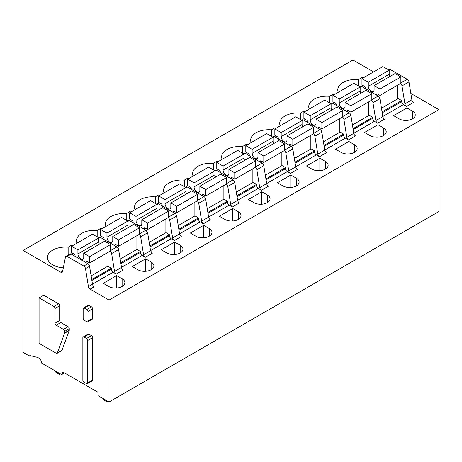 <?xml version="1.0" encoding="UTF-8"?>
<svg xmlns="http://www.w3.org/2000/svg" width="462" height="462" viewBox="0 0 462 462"><rect width="100%" height="100%" fill="white"/><g stroke="black" fill="none" stroke-linecap="round" stroke-linejoin="round"><path stroke-width="0.69" d="M87.676 340.5L87.676 382.952A1.646 0.947 60 0 1 87.335 383.703A1.646 0.947 60 0 1 86.515 383.622L84.02 382.178A1.646 0.947 60 0 1 82.854 380.168L82.854 337.722A1.646 0.947 60 0 1 83.195 336.965A1.646 0.947 60 0 1 84.02 337.046L86.515 338.49A1.646 0.947 60 0 1 87.676 340.5L92.614 337.653L92.614 380.099A1.646 0.947 60 0 1 92.273 380.85L87.335 383.703M61.96 374.416A1.646 0.947 60 0 0 62.301 373.66L62.301 372.99A1.646 0.947 60 0 1 62.641 372.239A1.646 0.947 60 0 1 63.461 372.32L98.013 392.273L98.013 395.622L109.049 401.992L109.049 300.069L90.119 289.137A2.466 1.421 60 0 1 88.409 286.55L85.499 268.63A2.466 1.421 60 0 0 83.789 266.037L67.169 256.445A2.466 1.421 60 0 0 65.939 256.323A2.466 1.421 60 0 0 65.465 257.063L62.555 271.621A2.466 1.421 60 0 1 62.081 272.361A2.466 1.421 60 0 1 60.845 272.239L23.1 250.444L23.1 352.373L29.776 356.225L29.776 355.555L37.618 357.403L40.523 359.078L41.684 363.103L61.14 374.33A1.646 0.947 60 0 0 61.96 374.416L64.524 372.932M83.195 336.965L88.132 334.118A1.646 0.947 60 0 1 88.952 334.199L91.453 335.643A1.646 0.947 60 0 1 92.614 337.653M55.042 323.204A1.646 0.947 60 0 0 56.202 325.213L60.845 322.534L68.105 326.721A1.646 0.947 60 0 1 69.265 328.736L69.265 330.18A1.646 0.953 60 0 1 69.202 330.59L61.983 350.317A1.64 0.947 60 0 1 61.706 350.664L57.063 353.349A1.64 0.947 60 0 1 56.243 353.268L39.068 343.353L39.068 297.886L53.881 306.439A1.646 0.947 60 0 1 55.042 308.449L55.042 323.204L59.685 320.518L59.685 305.769A1.646 0.947 60 0 0 58.524 303.753L43.717 295.206L39.068 297.886M60.845 322.534A1.646 0.947 60 0 1 59.685 320.518M83.489 307.963L88.132 305.284A1.646 0.947 60 0 1 88.952 305.365L91.453 306.808A1.646 0.947 60 0 1 92.614 308.818L92.614 318.405A1.646 0.947 60 0 1 92.273 319.161L87.624 321.841A1.646 0.947 60 0 1 86.804 321.76L84.309 320.316A1.646 0.947 60 0 1 83.148 318.306L83.148 308.72A1.646 0.947 60 0 1 83.489 307.963A1.646 0.947 60 0 1 84.309 308.044L86.804 309.488A1.646 0.947 60 0 1 87.965 311.503L92.614 308.818M109.049 300.069L438.9 109.627L438.9 211.556L109.049 401.992M438.9 109.627L410.839 93.428M373.567 71.91L352.951 60.008L23.1 250.444M382.825 116.488L403.447 104.579L406.612 106.41A2.466 1.421 60 0 1 404.908 103.823L401.992 85.903L408.962 81.878A2.466 1.421 -120 0 0 407.253 79.291L390.638 69.693A2.466 1.421 -120 0 0 389.402 69.571L388.756 69.947M353.788 133.252L374.411 121.344L377.575 123.175A2.466 1.421 60 0 1 375.872 120.588L372.955 102.662L379.926 98.643A2.466 1.421 -120 0 0 378.222 96.05L361.602 86.458A2.466 1.421 -120 0 0 360.366 86.336L359.719 86.712M324.751 150.017L345.374 138.109L348.539 139.94A2.466 1.421 60 0 1 346.835 137.347L343.919 119.427L350.889 115.408A2.466 1.421 -120 0 0 349.185 112.815L332.565 103.222A2.466 1.421 -120 0 0 331.329 103.101L330.682 103.476M295.715 166.782L316.337 154.874L319.502 156.699A2.466 1.421 60 0 1 317.798 154.112L314.882 136.192L321.852 132.167A2.466 1.421 -120 0 0 320.149 129.579L303.528 119.987A2.466 1.421 -120 0 0 302.298 119.86L301.646 120.241M266.678 183.541L287.3 171.639L290.465 173.464A2.466 1.421 60 0 1 288.762 170.876L285.845 152.957L292.816 148.931A2.466 1.421 -120 0 0 291.112 146.344L274.492 136.746A2.466 1.421 -120 0 0 273.261 136.625L272.609 137M237.647 200.306L258.264 188.404L261.428 190.228A2.466 1.421 60 0 1 259.725 187.641L256.814 169.721L263.779 165.696A2.466 1.421 -120 0 0 262.075 163.109L245.455 153.511A2.466 1.421 -120 0 0 244.225 153.39L243.572 153.765M208.61 217.071L229.227 205.168L232.392 206.993A2.466 1.421 60 0 1 230.688 204.406L227.778 186.486L234.742 182.461A2.466 1.421 -120 0 0 233.039 179.874L216.418 170.276A2.466 1.421 -120 0 0 215.188 170.155L214.535 170.53M179.574 233.836L200.19 221.927L203.355 223.758A2.466 1.421 60 0 1 201.651 221.171L198.741 203.251L205.706 199.226A2.466 1.421 -120 0 0 204.002 196.633L187.381 187.041A2.466 1.421 -120 0 0 186.151 186.919L185.499 187.295M150.537 250.6L171.154 238.692L174.324 240.523A2.466 1.421 60 0 1 172.615 237.936L169.704 220.01L176.669 215.991A2.466 1.421 -120 0 0 174.965 213.398L158.345 203.806A2.466 1.421 -120 0 0 157.115 203.684L156.462 204.06M121.5 267.365L142.117 255.457L145.287 257.288A2.466 1.421 60 0 1 143.578 254.695L140.667 236.775L147.638 232.756L145.928 230.163L129.308 220.57L127.425 220.824M92.464 284.124L113.086 272.222L116.251 274.047A2.466 1.421 60 0 1 114.541 271.46L111.631 253.54A2.466 1.421 60 0 0 110.187 251.126M108.755 286.486A9.442 5.452 0 0 0 119.052 287.67A9.442 5.452 0 0 0 124.879 282.634A9.442 5.452 0 0 0 122.112 278.777L116.597 275.589L103.24 283.304L108.755 286.486M71.824 246.119L71.824 245.045L68.151 247.17A18.07 10.43 0 0 0 47.424 257.484A18.07 10.43 0 0 0 52.714 264.865A18.07 10.43 0 0 0 63.311 267.839M71.824 245.045L72.753 245.582M137.792 269.721A9.442 5.452 0 0 0 148.088 270.905A9.442 5.452 0 0 0 153.915 265.869A9.442 5.452 0 0 0 151.149 262.012L145.634 258.83L132.276 266.539L137.792 269.721M100.86 229.354L100.86 228.286L97.187 230.405A18.07 10.43 0 0 0 76.461 240.725A18.07 10.43 0 0 0 76.958 243.156M100.86 228.286L101.79 228.817M166.828 252.962A9.442 5.452 0 0 0 177.125 254.14A9.442 5.452 0 0 0 182.952 249.105A9.442 5.452 0 0 0 180.186 245.247L174.671 242.065L161.313 249.775L166.828 252.962M129.897 212.589L129.897 211.521L126.224 213.64A18.07 10.43 0 0 0 105.498 223.96A18.07 10.43 0 0 0 105.994 226.392M129.897 211.521L130.827 212.058M195.865 236.198A9.442 5.452 0 0 0 206.156 237.376A9.442 5.452 0 0 0 211.989 232.34A9.442 5.452 0 0 0 209.222 228.482L203.707 225.3L190.35 233.01L195.865 236.198M158.934 195.83L158.934 194.756L155.261 196.876A18.07 10.43 0 0 0 134.534 207.195A18.07 10.43 0 0 0 135.031 209.627M158.934 194.756L159.864 195.293M224.902 219.433A9.442 5.452 0 0 0 235.193 220.617A9.442 5.452 0 0 0 241.025 215.575A9.442 5.452 0 0 0 238.259 211.723L232.744 208.535L219.386 216.245L224.902 219.433M187.97 179.065L187.97 177.991L184.298 180.111A18.07 10.43 0 0 0 163.571 190.431A18.07 10.43 0 0 0 164.068 192.862M187.97 177.991L188.894 178.528M253.938 202.668A9.442 5.452 0 0 0 264.229 203.852A9.442 5.452 0 0 0 270.062 198.81A9.442 5.452 0 0 0 267.296 194.958L261.781 191.77L248.423 199.486L253.938 202.668M217.007 162.301L217.007 161.226L213.328 163.346A18.07 10.43 0 0 0 192.608 173.666A18.07 10.43 0 0 0 193.104 176.097M217.007 161.226L217.931 161.764M282.975 185.903A9.442 5.452 0 0 0 293.266 187.087A9.442 5.452 0 0 0 299.099 182.051A9.442 5.452 0 0 0 296.333 178.193L290.817 175.006L277.46 182.721L282.975 185.903M246.038 145.536L246.038 144.462L242.365 146.587A18.07 10.43 0 0 0 221.645 156.901A18.07 10.43 0 0 0 222.141 159.332M246.038 144.462L246.968 144.999M312.012 169.138A9.442 5.452 0 0 0 322.303 170.322A9.442 5.452 0 0 0 328.136 165.286A9.442 5.452 0 0 0 325.369 161.429L319.848 158.247L306.497 165.956L312.012 169.138M275.075 128.771L275.075 127.703L271.402 129.822A18.07 10.43 0 0 0 250.681 140.136A18.07 10.43 0 0 0 251.178 142.573M275.075 127.703L276.005 128.234M341.048 152.379A9.442 5.452 0 0 0 351.339 153.557A9.442 5.452 0 0 0 357.172 148.521A9.442 5.452 0 0 0 354.406 144.664L348.885 141.482L335.533 149.191L341.048 152.379M304.112 112.006L304.112 110.938L300.439 113.057A18.07 10.43 0 0 0 279.718 123.377A18.07 10.43 0 0 0 280.215 125.808M304.112 110.938L305.041 111.475M370.085 135.614A9.442 5.452 0 0 0 380.376 136.792A9.442 5.452 0 0 0 386.209 131.757A9.442 5.452 0 0 0 383.443 127.899L377.922 124.717L364.564 132.427L370.085 135.614M333.148 95.247L333.148 94.173L329.475 96.292A18.07 10.43 0 0 0 308.755 106.612A18.07 10.43 0 0 0 309.251 109.044M333.148 94.173L334.078 94.71M399.122 118.85A9.442 5.452 0 0 0 409.413 120.028A9.442 5.452 0 0 0 415.246 114.992A9.442 5.452 0 0 0 412.479 111.134L406.958 107.952L393.601 115.662L399.122 118.85M362.185 78.482L362.185 77.408L358.512 79.528A18.07 10.43 0 0 0 337.786 89.847A18.07 10.43 0 0 0 338.288 92.279M362.185 77.408L363.115 77.945M90.119 289.137L94.179 286.792A2.466 1.421 60 0 1 92.475 284.199L89.564 266.279A2.466 1.421 60 0 0 87.855 263.692L71.235 254.094A2.466 1.421 60 0 0 70.005 253.973L65.939 256.323M30.602 355.752L29.776 356.225M56.202 325.213L63.461 329.406A1.646 0.947 60 0 1 64.622 331.416L64.622 332.865A1.646 0.953 60 0 1 64.559 333.269L57.34 352.997A1.64 0.947 60 0 1 57.063 353.349M87.624 321.841A1.646 0.947 60 0 0 87.965 321.09L87.965 311.503M113.086 272.222A2.466 1.421 60 0 1 111.342 269.202L111.342 268.197L91.713 279.527M91.118 275.849L107.86 266.187L111.342 268.197M114.541 271.46L121.512 267.44L118.601 249.515A2.466 1.421 -120 0 0 116.892 246.927L100.271 237.335A2.466 1.421 -120 0 0 99.041 237.208L98.389 237.589M121.512 267.44A2.466 1.421 -120 0 0 123.215 270.027L116.251 274.047M120.155 259.09L136.891 249.422L140.379 251.432L140.379 252.443A2.466 1.421 60 0 0 142.117 255.457M139.224 234.361A2.466 1.421 60 0 1 140.667 236.775M145.287 257.288L152.252 253.263L150.548 250.675L147.638 232.756M149.191 242.325L165.927 232.657L169.415 234.673L169.415 235.678A2.466 1.421 60 0 0 171.154 238.692M168.26 217.602A2.466 1.421 60 0 1 169.704 220.01M172.615 237.936L179.585 233.911L176.669 215.991M179.585 233.911A2.466 1.421 -120 0 0 181.289 236.498L174.324 240.523M178.228 225.56L194.964 215.893L198.452 217.908L198.452 218.913A2.466 1.421 60 0 0 200.19 221.927M197.297 200.837A2.466 1.421 60 0 1 198.741 203.251M201.651 221.171L208.622 217.146L205.706 199.226M208.622 217.146A2.466 1.421 -120 0 0 210.326 219.733L203.355 223.758M207.265 208.795L224.001 199.134L227.489 201.143L227.489 202.148A2.466 1.421 60 0 0 229.227 205.168M226.334 184.072A2.466 1.421 60 0 1 227.778 186.486M230.688 204.406L237.659 200.381L234.742 182.461M237.659 200.381A2.466 1.421 -120 0 0 239.362 202.968L232.392 206.993M236.301 192.03L253.037 182.369L256.526 184.378L256.526 185.383A2.466 1.421 60 0 0 258.264 188.404M255.37 167.308A2.466 1.421 60 0 1 256.814 169.721M259.725 187.641L266.695 183.616L263.779 165.696M266.695 183.616A2.466 1.421 -120 0 0 268.399 186.203L261.428 190.228M265.338 175.265L282.074 165.604L285.556 167.614L285.556 168.618A2.466 1.421 60 0 0 287.3 171.639M284.407 150.543A2.466 1.421 60 0 1 285.845 152.957M288.762 170.876L295.732 166.851L292.816 148.931M295.732 166.851A2.466 1.421 -120 0 0 297.436 169.444L290.465 173.464M294.375 158.501L311.111 148.839L314.593 150.849L314.593 151.859A2.466 1.421 60 0 0 316.337 154.874M313.444 133.778A2.466 1.421 60 0 1 314.882 136.192M317.798 154.112L324.763 150.092L321.852 132.167M324.763 150.092A2.466 1.421 -120 0 0 326.472 152.679L319.502 156.699M323.406 141.742L340.147 132.074L343.63 134.084L343.63 135.095A2.466 1.421 60 0 0 345.374 138.109M342.481 117.013A2.466 1.421 60 0 1 343.919 119.427M346.835 137.347L353.8 133.327L350.889 115.408M353.8 133.327A2.466 1.421 -120 0 0 355.509 135.915L348.539 139.94M352.442 124.977L369.184 115.309L372.667 117.325L372.667 118.33A2.466 1.421 60 0 0 374.411 121.344M371.517 100.254A2.466 1.421 60 0 1 372.955 102.662M375.872 120.588L382.836 116.563L379.926 98.643M382.836 116.563A2.466 1.421 -120 0 0 384.546 119.15L377.575 123.175M381.479 108.212L398.221 98.545L401.703 100.56L401.703 101.565A2.466 1.421 60 0 0 403.447 104.579M400.554 83.489A2.466 1.421 60 0 1 401.992 85.903M404.908 103.823L411.873 99.798L408.962 81.878M411.873 99.798A2.466 1.421 -120 0 0 413.582 102.385L406.612 106.41M116.597 288.045L116.597 275.589M68.151 255.047L68.151 247.17M71.824 254.435L71.824 252.76M145.634 271.281L145.634 258.83M97.187 236.891L97.187 230.405M100.86 237.67L100.86 235.995M174.671 254.516L174.671 242.065M126.224 220.126L126.224 213.64M129.897 220.905L129.897 219.231M203.707 237.751L203.707 225.3M155.261 203.361L155.261 196.876M158.934 204.14L158.934 202.466M232.744 220.986L232.744 208.535M184.298 186.602L184.298 180.111M187.97 187.381L187.97 185.701M261.781 204.221L261.781 191.77M213.328 169.837L213.328 163.346M217.007 170.617L217.007 168.936M290.817 187.462L290.817 175.006M242.365 153.072L242.365 146.587M246.038 153.852L246.038 152.177M319.848 170.697L319.848 158.247M271.402 136.307L271.402 129.822M275.075 137.087L275.075 135.412M348.885 153.933L348.885 141.482M300.439 119.543L300.439 113.057M304.112 120.322L304.112 118.647M377.922 137.168L377.922 124.717M329.475 102.778L329.475 96.292M333.148 103.557L333.148 101.883M406.958 120.403L406.958 107.952M358.512 86.013L358.512 79.528M362.185 86.798L362.185 85.118M140.379 251.432L120.749 262.762M169.415 234.673L149.786 246.003M198.452 217.908L178.823 229.239M227.489 201.143L207.86 212.474M256.526 184.378L236.896 195.709M285.556 167.614L265.933 178.944M314.593 150.849L294.97 162.179M343.63 134.084L324.006 145.42M372.667 117.325L353.043 128.655M401.703 100.56L382.08 111.891M376.472 95.045L376.472 94.375A1.23 0.71 60 0 1 376.726 93.809A1.23 0.71 60 0 1 377.344 93.873L379.955 95.38L379.955 89.01L374.093 85.62L374.093 89.507A4.106 2.374 60 0 1 373.244 91.528A4.106 2.374 60 0 1 370.131 90.483A4.106 2.374 60 0 1 368.283 86.429A4.106 2.374 60 0 1 368.283 86.29L368.283 82.271L361.954 78.615L361.954 84.985L364.564 86.492A1.23 0.71 60 0 1 365.436 88.005L365.436 88.675M374.093 85.62L394.998 73.55L400.86 76.94L400.86 83.31L379.955 95.38M397.378 99.035L397.378 85.32M389.772 76.571A4.106 2.374 60 0 1 389.195 74.359A4.106 2.374 60 0 1 389.189 74.22L389.189 70.201L382.859 66.545L361.954 78.615M400.86 76.94L379.955 89.01M389.189 70.201L368.283 82.271M347.436 111.81L347.436 111.134A1.23 0.71 60 0 1 347.69 110.574A1.23 0.71 60 0 1 348.308 110.632L350.918 112.145L350.918 105.775L345.056 102.385L345.056 106.272A4.106 2.374 60 0 1 344.207 108.287A4.106 2.374 60 0 1 341.095 107.248A4.106 2.374 60 0 1 339.252 103.193A4.106 2.374 60 0 1 339.247 103.055L339.247 99.035L332.917 95.38L332.917 101.75L335.528 103.257A1.23 0.71 60 0 1 336.4 104.764L336.4 105.434M345.056 102.385L365.962 90.315L371.823 93.699L371.823 100.075L350.918 112.145M368.341 115.795L368.341 102.085M360.735 93.336A4.106 2.374 60 0 1 360.158 91.124A4.106 2.374 60 0 1 360.152 90.985L360.152 86.966L353.823 83.31L332.917 95.38M371.823 93.699L350.918 105.775M360.152 86.966L339.247 99.035M318.399 128.569L318.399 127.899A1.23 0.71 60 0 1 318.653 127.339A1.23 0.71 60 0 1 319.271 127.397L321.881 128.904L321.881 122.534L316.02 119.15L316.02 123.036A4.106 2.374 60 0 1 315.171 125.052A4.106 2.374 60 0 1 312.058 124.012A4.106 2.374 60 0 1 310.216 119.958A4.106 2.374 60 0 1 310.21 119.82L310.21 115.795L303.881 112.145L303.881 118.515L306.497 120.022A1.23 0.71 60 0 1 307.363 121.529L307.363 122.199M316.02 119.15L336.925 107.08L342.792 110.464L342.792 116.834L321.881 128.904M339.304 132.559L339.304 118.85M331.699 110.095A4.106 2.374 60 0 1 331.121 107.889A4.106 2.374 60 0 1 331.115 107.75L331.115 103.725L324.786 100.075L303.881 112.145M342.792 110.464L321.881 122.534M331.115 103.725L310.21 115.795M289.362 145.334L289.362 144.664A1.23 0.71 60 0 1 289.616 144.104A1.23 0.71 60 0 1 290.234 144.161L292.844 145.669L292.844 139.299L286.983 135.915L286.983 139.801A4.106 2.374 60 0 1 286.134 141.817A4.106 2.374 60 0 1 283.021 140.771A4.106 2.374 60 0 1 281.179 136.723A4.106 2.374 60 0 1 281.173 136.585L281.173 132.559L274.844 128.904L274.844 135.279L277.46 136.787A1.23 0.71 60 0 1 278.332 138.294L278.332 138.964M286.983 135.915L307.888 123.845L313.756 127.229L313.756 133.599L292.844 145.669M310.268 149.324L310.268 135.614M302.662 126.859A4.106 2.374 60 0 1 302.084 124.653A4.106 2.374 60 0 1 302.079 124.515L302.079 120.49L295.749 116.834L274.844 128.904M313.756 127.229L292.844 139.299M302.079 120.49L281.173 132.559M260.325 162.098L260.325 161.429A1.23 0.71 60 0 1 260.58 160.863A1.23 0.71 60 0 1 261.197 160.926L263.814 162.433L263.814 156.064L257.946 152.679L257.946 156.566A4.106 2.374 60 0 1 257.097 158.582A4.106 2.374 60 0 1 253.985 157.536A4.106 2.374 60 0 1 252.142 153.482A4.106 2.374 60 0 1 252.137 153.349L252.137 149.324L245.807 145.669L245.807 152.038L248.423 153.551A1.23 0.71 60 0 1 249.295 155.059L249.295 155.729M257.946 152.679L278.852 140.61L284.719 143.994L284.719 150.364L263.814 162.433M281.231 166.089L281.231 152.373M273.625 143.624A4.106 2.374 60 0 1 273.048 141.412A4.106 2.374 60 0 1 273.042 141.28L273.042 137.254L266.713 133.599L245.807 145.669M284.719 143.994L263.814 156.064M273.042 137.254L252.137 149.324M231.289 178.863L231.289 178.193A1.23 0.71 60 0 1 231.543 177.627A1.23 0.71 60 0 1 232.161 177.691L234.777 179.198L234.777 172.828L228.909 169.444L228.909 173.325A4.106 2.374 60 0 1 228.061 175.346A4.106 2.374 60 0 1 224.948 174.301A4.106 2.374 60 0 1 223.106 170.247A4.106 2.374 60 0 1 223.1 170.114L223.1 166.089L216.77 162.433L216.77 168.803L219.386 170.311A1.23 0.71 60 0 1 220.258 171.824L220.258 172.493M228.909 169.444L249.815 157.369L255.682 160.759L255.682 167.129L234.777 179.198M252.194 182.854L252.194 169.138M244.589 160.389A4.106 2.374 60 0 1 244.011 158.177A4.106 2.374 60 0 1 244.011 158.044L244.011 154.019L237.676 150.364L216.77 162.433M255.682 160.759L234.777 172.828M244.011 154.019L223.1 166.089M202.252 195.628L202.252 194.958A1.23 0.71 60 0 1 202.512 194.392A1.23 0.71 60 0 1 203.124 194.456L205.74 195.963L205.74 189.593L199.873 186.203L199.873 190.09A4.106 2.374 60 0 1 199.024 192.111A4.106 2.374 60 0 1 195.911 191.066A4.106 2.374 60 0 1 194.069 187.012A4.106 2.374 60 0 1 194.063 186.879L194.063 182.854L187.734 179.198L187.734 185.568L190.35 187.075A1.23 0.71 60 0 1 191.222 188.588L191.222 189.258M199.873 186.203L220.778 174.134L226.646 177.523L226.646 183.893L205.74 195.963M223.158 199.619L223.158 185.903M215.552 177.154A4.106 2.374 60 0 1 214.974 174.942A4.106 2.374 60 0 1 214.974 174.803L214.974 170.784L208.639 167.129L187.734 179.198M226.646 177.523L205.74 189.593M214.974 170.784L194.063 182.854M173.215 212.393L173.215 211.723A1.23 0.71 60 0 1 173.475 211.157A1.23 0.71 60 0 1 174.087 211.215L176.703 212.728L176.703 206.358L170.836 202.968L170.836 206.855A4.106 2.374 60 0 1 169.987 208.876A4.106 2.374 60 0 1 166.88 207.831A4.106 2.374 60 0 1 165.032 203.777A4.106 2.374 60 0 1 165.032 203.638L165.032 199.619L158.697 195.963L158.697 202.333L161.313 203.84A1.23 0.71 60 0 1 162.185 205.347L162.185 206.023M170.836 202.968L191.742 190.898L197.609 194.288L197.609 200.658L176.703 212.728M194.127 216.383L194.127 202.668M186.515 193.919A4.106 2.374 60 0 1 185.938 191.707A4.106 2.374 60 0 1 185.938 191.568L185.938 187.549L179.608 183.893L158.697 195.963M197.609 194.288L176.703 206.358M185.938 187.549L165.032 199.619M144.179 229.158L144.179 228.482A1.23 0.71 60 0 1 144.439 227.922A1.23 0.71 60 0 1 145.051 227.98L147.667 229.493L147.667 223.117L141.799 219.733L141.799 223.62A4.106 2.374 60 0 1 140.95 225.635A4.106 2.374 60 0 1 137.843 224.596A4.106 2.374 60 0 1 135.995 220.541A4.106 2.374 60 0 1 135.995 220.403L135.995 216.383L129.666 212.728L129.666 219.098L132.276 220.605A1.23 0.71 60 0 1 133.148 222.112L133.148 222.782M141.799 219.733L162.705 207.663L168.572 211.047L168.572 217.423L147.667 229.493M165.09 233.143L165.09 219.433M157.478 210.684A4.106 2.374 60 0 1 156.901 208.472A4.106 2.374 60 0 1 156.901 208.333L156.901 204.308L150.572 200.658L129.666 212.728M168.572 211.047L147.667 223.117M156.901 204.308L135.995 216.383M115.148 245.917L115.148 245.247A1.23 0.71 60 0 1 115.402 244.687A1.23 0.71 60 0 1 116.014 244.745L118.63 246.252L118.63 239.882L112.763 236.498L112.763 240.384A4.106 2.374 60 0 1 111.914 242.4A4.106 2.374 60 0 1 108.807 241.36A4.106 2.374 60 0 1 106.959 237.306A4.106 2.374 60 0 1 106.959 237.168L106.959 233.143L100.629 229.493L100.629 235.863L103.24 237.37A1.23 0.71 60 0 1 104.112 238.877L104.112 239.547M112.763 236.498L133.668 224.428L139.536 227.812L139.536 234.182L118.63 246.252M136.053 249.907L136.053 236.198M128.442 227.443A4.106 2.374 60 0 1 127.864 225.237A4.106 2.374 60 0 1 127.864 225.098L127.864 221.073L121.535 217.417L100.629 229.493M139.536 227.812L118.63 239.882M127.864 221.073L106.959 233.143M86.111 262.682L86.111 262.012A1.23 0.71 60 0 1 86.365 261.446A1.23 0.71 60 0 1 86.977 261.509L89.593 263.017L89.593 256.647L83.726 253.263L83.726 257.149A4.106 2.374 60 0 1 82.877 259.165A4.106 2.374 60 0 1 79.77 258.119A4.106 2.374 60 0 1 77.922 254.071A4.106 2.374 60 0 1 77.922 253.933L77.922 249.907L71.593 246.252L71.593 252.622L74.203 254.135A1.23 0.71 60 0 1 75.075 255.642L75.075 256.312M83.726 253.263L104.631 241.193L110.499 244.577L110.499 250.947L89.593 263.017M107.017 266.672L107.017 252.962M99.405 244.207A4.106 2.374 60 0 1 98.828 241.996A4.106 2.374 60 0 1 98.828 241.863L98.828 237.838L92.498 234.182L71.593 246.252M110.499 244.577L89.593 256.647M98.828 237.838L77.922 249.907M107.889 401.322L107.017 401.825L103.528 399.815L103.344 398.7M107.017 401.825L106.826 400.71M60.268 373.827L59.396 374.336L55.914 372.32L55.723 371.205M59.396 374.336L59.211 373.221M92.614 380.099L87.676 382.952M86.515 338.49L91.453 335.643M88.952 334.199L84.02 337.046M62.301 373.66L64.039 372.655M62.301 372.99L63.461 372.32M62.636 271.206L60.845 272.239M88.409 286.55L92.475 284.199M85.499 268.63L89.564 266.279M83.789 266.037L87.855 263.692M67.169 256.445L71.235 254.094M64.559 333.269L69.202 330.59M64.622 332.865L69.265 330.18M57.34 352.997L61.983 350.317M53.881 306.439L58.524 303.753M55.042 308.449L59.685 305.769M63.461 329.406L68.105 326.721M64.622 331.416L69.265 328.736M86.804 309.488L91.453 306.808M87.965 321.09L92.614 318.405M84.309 308.044L88.952 305.365M91.863 280.451L111.342 269.202M382.23 112.809L401.703 101.565M353.193 129.574L372.667 118.33M324.157 146.339L343.63 135.095M295.12 163.103L314.593 151.859M266.083 179.862L285.556 168.618M237.046 196.627L256.526 185.383M208.01 213.392L227.489 202.148M178.973 230.157L198.452 218.913M149.936 246.922L169.415 235.678M143.578 254.695L150.548 250.675M120.9 263.687L140.379 252.443M122.112 286.486L122.112 278.777M151.149 269.721L151.149 262.012M180.186 252.962L180.186 245.247M209.222 236.198L209.222 228.482M238.259 219.433L238.259 211.723M267.296 202.668L267.296 194.958M296.333 185.903L296.333 178.193M325.369 169.138L325.369 161.429M354.406 152.379L354.406 144.664M383.443 135.614L383.443 127.899M412.479 118.85L412.479 111.134M118.601 249.515L111.631 253.54M110.499 250.618L116.892 246.927M100.271 237.335L98.828 238.167M139.536 233.853L145.928 230.163M127.864 221.402L129.308 220.57M168.572 217.088L174.965 213.398M156.901 204.637L158.345 203.806M197.609 200.329L204.002 196.633M185.938 187.878L187.381 187.041M226.646 183.564L233.039 179.874M214.974 171.113L216.418 170.276M255.682 166.799L262.075 163.109M244.011 154.348L245.455 153.511M284.719 150.035L291.112 146.344M273.042 137.584L274.492 136.746M313.756 133.27L320.149 129.579M302.079 120.819L303.528 119.987M342.792 116.505L349.185 112.815M331.115 104.054L332.565 103.222M371.823 99.746L378.222 96.05M360.152 87.295L361.602 86.458M400.86 82.981L407.253 79.291M389.189 70.53L390.638 69.693M376.472 94.375L377.344 93.873M368.283 86.29L389.189 74.22M347.436 111.134L348.308 110.632M339.247 103.055L360.152 90.985M318.399 127.899L319.271 127.397M310.21 119.82L331.115 107.75M289.362 144.664L290.234 144.161M281.173 136.585L302.079 124.515M260.325 161.429L261.197 160.926M252.137 153.349L273.042 141.28M231.289 178.193L232.161 177.691M223.1 170.114L244.011 158.044M202.252 194.958L203.124 194.456M194.063 186.879L214.974 174.803M173.215 211.723L174.087 211.215M165.032 203.638L185.938 191.568M144.179 228.482L145.051 227.98M135.995 220.403L156.901 208.333M115.148 245.247L116.014 244.745M106.959 237.168L127.864 225.098M86.111 262.012L86.977 261.509M77.922 253.933L98.828 241.863"/></g></svg>
